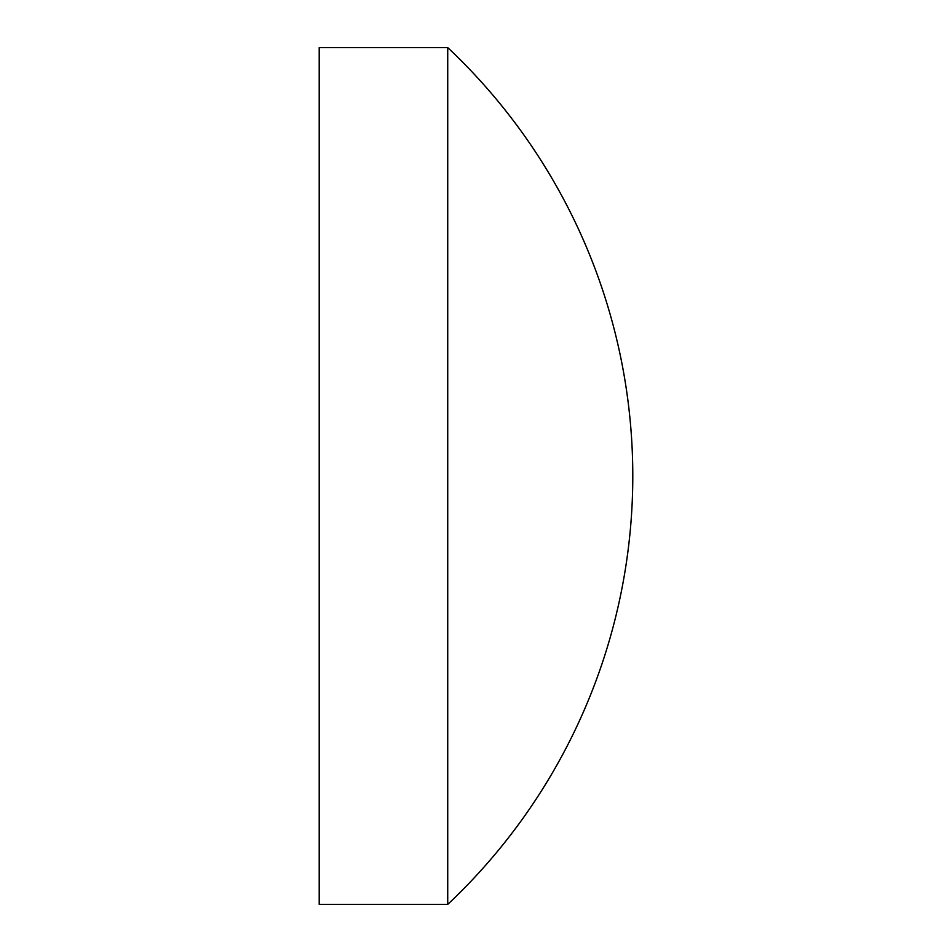 <?xml version="1.0" encoding="UTF-8"?>
<svg xmlns="http://www.w3.org/2000/svg" width="952" height="952" viewBox="0 0 952 952"><rect width="100%" height="100%" fill="white"/><g stroke="black" fill="none" stroke-linecap="round" stroke-linejoin="round"><path stroke-width="1.43" d="M447.726 476L447.726 47.6L319.206 47.6L319.206 904.4L447.726 904.4L447.726 476M447.726 904.4A588.372 588.372 0 0 0 447.726 47.6"/></g></svg>
